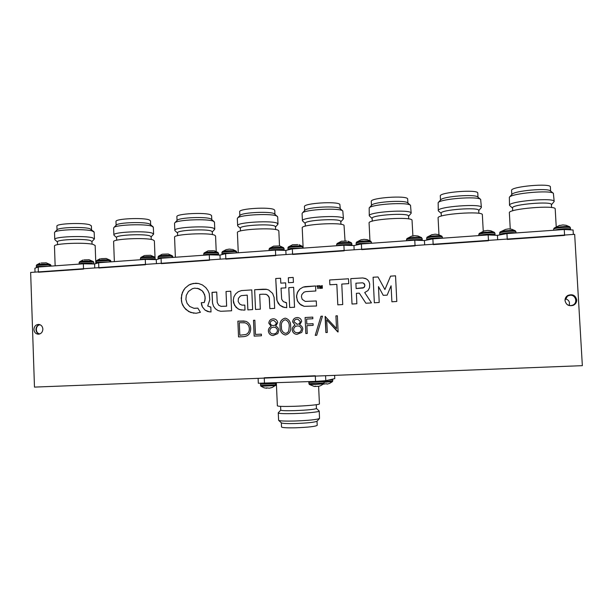 <?xml version="1.0" encoding="UTF-8"?>
<svg xmlns="http://www.w3.org/2000/svg" width="613" height="613" viewBox="0 0 613 613"><rect width="100%" height="100%" fill="white"/><g stroke="black" fill="none" stroke-linecap="round" stroke-linejoin="round"><path stroke-width="0.92" d="M567.676 304.929L570.726 305.634L572.749 305.144C578.067 303.037 575.845 294.669 570.128 295.259L567.569 296.033L565.01 300.224M40.251 324.821C35.324 324.867 34.995 333.541 39.914 333.893M569.125 305.489C570.128 302.048 568.856 299.811 565.301 298.761M319.511 418.48L316.975 421.254C314.691 422.303 307.473 423.062 295.328 423.529C287.267 423.706 282.624 423.491 281.405 422.893L281.367 422.863M317.021 421.2L317.212 425.33C315.657 426.472 308.431 427.299 295.52 427.805C286.846 427.974 282.179 427.698 281.513 426.977L281.513 426.947M319.235 411.078L319.519 418.464C316.929 419.637 308.63 420.487 294.615 421.024C285.321 421.238 279.995 421.016 278.624 420.349L278.264 412.825M316.438 408.465L319.227 411.062C319.802 411.89 306.768 413.231 294.278 413.576C284.317 413.821 278.961 413.614 278.21 412.947M316.262 404.726L316.438 408.496C314.875 409.4 307.642 410.112 294.746 410.633C286.079 410.856 281.421 410.687 280.762 410.135L278.241 412.84M319.856 383.73L323.725 383.807L315.841 384.42L309.297 384.458L314.285 386.458L318.614 386.305L319.427 403.898C320.009 404.649 306.646 405.929 293.826 406.312C283.62 406.595 278.126 406.434 277.367 405.829L277.367 405.806M334.621 375.355L334.775 378.627L325.802 380.696L315.565 381.393L258.326 383.255L258.111 378.351M315.565 381.393L315.304 375.761L264.241 377.761L264.487 383.324M325.802 380.696L325.572 375.715M275.237 385.592L260.977 386.267L260.548 385.485L275.589 384.78L275.237 385.592L272.195 387.47L269.391 388.182L266.479 387.86L266.709 388.236M260.977 386.267L264.18 387.845L266.716 388.244M271.245 387.761L271.934 387.523M309.297 384.458L308.799 382.366L324.024 381.684L324.055 383.01L308.86 383.669M315.212 386.466L315.228 386.075L315.212 386.466M324.085 382.987L323.725 383.807L320.645 385.7L318.614 386.305M329.518 383.439L327.058 384.113L326.445 383.715L323.312 384.144M328.752 381.6L332.415 381.669L324.047 382.267M324.001 381.524L332.736 380.911L332.415 381.669L329.503 383.454M276.394 384.044L275.559 384.067M275.865 385.508L276.471 385.677M512.024 194.313L512.062 194.275C514.177 190.835 547.486 187.8 550.313 190.842L550.382 190.896M511.794 194.566L511.571 190.375C510.928 186.49 551.11 182.896 550.39 186.957L550.627 191.095M512.552 208.106L509.51 205.355L509.365 197.225C511.694 193.34 550.198 189.854 553.378 193.31L554.183 201.493L551.416 204.796M509.51 205.355L509.518 205.248C508.667 201.225 555.041 197.256 554.183 201.493M512.698 210.834L512.545 207.799C511.924 204.367 552.152 200.972 551.401 204.573L551.57 207.546M510.254 229.001L509.357 212.688C508.468 208.788 556.098 204.811 555.202 208.926L556.221 226.672M35.025 272.134L34.895 268.241L38.205 267.03L83.353 263.812L94.609 263.996L98.647 262.724L145.281 259.391L156.269 259.613L161.081 258.265L209.271 254.832L219.983 255.085L225.607 253.667L275.444 250.112L285.834 250.403L292.34 248.901L343.901 245.223L353.954 245.56L361.386 243.974L414.771 240.166L424.441 240.549L432.878 238.878L488.17 234.932L497.442 235.361L506.936 233.591L564.251 229.507L573.078 229.99L573.331 234.442M506.936 233.591L507.257 239.43L564.588 235.423L564.251 229.507M497.442 235.361L497.679 239.737L497.442 235.361M559.784 225.515L562.895 224.925L566.113 225.3M559.746 225.293L554.106 228.136C554.911 227.155 567.117 226.013 569.469 226.718L570.435 227.783L570.511 229.155L570.006 228.879C567.753 228.526 564.129 228.626 559.133 229.178L554.014 230.235M566.052 225.285L569.829 226.841M505.51 229.431L508.529 228.864L511.855 229.277M505.533 229.431L500.101 231.959C500.89 231.017 512.238 229.998 514.866 230.641L515.97 231.745L516.031 232.948M432.211 234.725L435.092 234.181L438.387 234.595M432.119 234.549L427.1 237.131C427.866 236.25 438.172 235.377 441.115 235.944L441.881 236.166L442.494 238.189M437.805 234.503L437.192 234.419M361.432 239.836L363.999 239.323L367.616 239.783M356.528 242.15L356.559 242.127C357.295 241.315 366.704 240.564 369.9 241.062L370.949 241.338L371.532 243.254M367.333 239.706L366.007 239.522M371.478 242.25L370.275 241.821L359.578 242.127L356.107 243.093L356.559 242.127L361.233 239.698M293.045 244.771L297.757 244.572M288.317 246.993L288.348 246.962C291.252 246.051 295.504 245.736 301.106 246.012L302.454 246.334L303.014 248.142M226.933 249.552L229.254 249.085L231.614 249.384M222.32 251.682L222.358 251.652C224.994 250.824 229.078 250.541 234.61 250.794L236.281 251.154L236.817 252.862M221.914 252.587L222.358 251.652L226.427 249.514M162.981 254.173L167.633 254.035M158.453 256.226L158.491 256.188C160.897 255.445 164.828 255.192 170.291 255.422L172.307 255.813L172.782 256.655M158.047 257.108L158.491 256.188L162.276 254.196M101.091 258.64L105.704 258.533M96.601 260.625L96.639 260.594C98.846 259.92 102.647 259.69 108.049 259.897L110.417 260.318L110.884 261.138M96.203 261.49L96.639 260.594L100.149 258.74M41.155 262.977L45.737 262.893M36.673 264.893L36.719 264.862C38.757 264.249 42.443 264.042 47.783 264.226L50.511 264.67L50.971 265.475M36.282 265.736L36.719 264.862L39.945 263.153M484.576 230.948L487.557 230.381L490.929 230.817M484.569 230.733L479.259 233.438C480.04 232.511 491.082 231.538 493.802 232.158L494.407 232.35M412.005 236.181L414.664 235.653L418.288 236.12M411.882 236.02L406.963 238.557C407.722 237.698 417.76 236.856 420.779 237.407L422.173 238.564L422.234 239.89L421.238 239.499L410.495 239.806L406.618 240.748M417.691 235.982L416.832 235.867M341.916 241.246L346.644 240.993M341.679 241.124L337.089 243.507C337.817 242.717 346.996 241.989 350.261 242.48L351.395 242.763L351.977 244.97L350.69 244.533L340.016 244.848L336.706 245.736L336.637 244.464L339.954 243.537L350.628 243.231L351.916 243.675M274.18 246.135L278.884 245.951M269.482 248.334L269.521 248.303C272.341 247.414 276.547 247.108 282.126 247.376L283.566 247.706L284.072 248.587M208.688 250.87L213.355 250.709M204.098 252.977L204.137 252.947C206.704 252.142 210.742 251.866 216.251 252.112L218.021 252.487L218.512 253.338M218.565 254.594L218.512 253.361L216.565 252.84L206.029 253.154L203.692 253.859L204.137 252.947L208.129 250.847M145.327 255.445L149.963 255.322M140.806 257.475L140.844 257.445C143.197 256.724 147.089 256.472 152.53 256.694L154.645 257.1L155.12 257.935M83.996 259.881L88.601 259.774M79.506 261.843L79.552 261.812C81.705 261.153 85.475 260.931 90.862 261.13L93.329 261.559L93.789 262.372M79.108 262.701L79.552 261.812L82.977 259.996M440.716 199.838L440.762 199.777C442.915 196.405 475.083 193.907 477.703 196.949L477.749 196.98M440.502 200.068L440.287 196.045C438.962 192.206 478.492 189.088 477.78 193.126L477.994 197.194M441.199 213.408L438.295 210.811L438.149 202.642C440.532 198.834 477.703 195.968 480.653 199.409L481.397 207.447L478.722 210.634M438.257 210.65C436.717 206.665 482.339 203.225 481.397 207.447M441.337 216.09L441.191 213.201C439.881 209.799 479.458 206.834 478.715 210.42L478.715 210.435M438.969 234.771L438.088 217.967C436.51 214.106 483.335 210.65 482.354 214.749L483.243 231.132M432.878 238.878L433.176 244.618L488.484 240.748L488.17 234.932M424.441 240.549L424.663 244.848L424.441 240.549M371.677 205.186L371.746 205.117C373.93 201.83 405.231 199.83 407.66 202.842L407.683 202.857M371.478 205.409L371.279 201.432C370.068 197.8 406.664 195.172 407.653 198.85L407.929 203.072M372.122 218.542L369.264 215.784L369.187 207.907C371.608 204.19 407.791 201.884 410.503 205.294L411.193 213.178L408.595 216.266M369.264 215.784C367.861 212.021 410.089 209.102 411.116 212.933L411.193 213.178M372.252 221.193L372.114 218.328C370.919 215.117 407.545 212.604 408.519 215.853L408.733 218.933M369.08 223.017L369.08 222.986C367.639 219.339 411.001 216.397 412.028 220.113L412.909 236.074M361.386 243.974L361.662 249.614L415.062 245.882L414.771 240.166M353.954 245.56L354.153 249.79L353.954 245.56M304.807 210.389L304.883 210.297C307.09 207.117 337.794 205.57 340.039 208.527L340.046 208.543M304.439 206.696L304.439 206.65C303.343 203.24 337.38 201.033 339.847 204.382L340.284 208.749M302.086 213.615L302.37 213.01C304.83 209.416 340.307 207.623 342.805 210.979L343.441 218.672M305.22 223.515L302.416 220.764C301.144 217.224 340.43 214.765 343.173 218.236L343.196 219.201L340.905 221.699M305.213 223.347L305.205 223.301C304.125 220.289 338.192 218.159 340.652 221.109L341.027 224.335M302.217 227.906L302.217 227.86C300.914 224.427 341.249 221.937 344.031 225.3L345.027 240.748M292.34 248.901L292.593 254.449L344.169 250.84L343.901 245.223M285.834 250.403L286.026 254.556L285.834 250.403M240.005 215.431L240.097 215.339C242.204 212.389 271.061 211.117 274.44 213.822L277.689 216.964L278.003 223.99M239.668 211.784L239.668 211.723C238.672 208.535 270.502 206.688 274.256 209.73L274.762 210.397L274.938 214.221M237.331 218.565L237.606 217.983C239.959 214.642 273.306 213.178 277.122 216.236L277.428 216.466M237.882 226.074L237.629 225.599C236.472 222.289 273.206 220.213 277.436 223.362L277.758 224.504L275.505 226.933M240.38 228.189L240.373 228.128C239.392 225.316 271.252 223.515 274.992 226.189L275.498 226.772L275.62 229.561M237.407 232.649L237.407 232.588C236.227 229.377 273.942 227.27 278.256 230.319L278.838 230.978L279.505 245.928M225.607 253.667L225.837 259.115L275.689 255.629L275.444 250.112M219.983 255.085L220.151 259.169L219.983 255.085M177.188 220.335L177.287 220.236C179.295 217.515 206.504 216.473 210.933 218.941L214.205 221.722M176.881 216.718L176.881 216.65C175.977 213.684 205.899 212.136 210.772 214.902L211.608 215.745L211.769 219.508M174.536 223.385L174.805 222.818C177.05 219.738 208.497 218.527 213.523 221.316L214.473 222.228L214.765 229.124M175.057 230.772L174.812 230.304C173.763 227.224 208.305 225.469 213.814 228.327L214.765 229.185L212.29 231.982M177.532 232.886L177.525 232.825C176.636 230.204 206.589 228.68 211.447 231.101L212.282 231.837L212.397 234.603M174.567 237.262L174.567 237.185C173.502 234.197 208.956 232.411 214.596 235.177L215.561 236.005L216.213 251.445M161.081 258.265L161.288 263.628L209.5 260.257L209.271 254.832M156.269 259.613L156.43 263.636L156.269 259.613M116.271 225.109L116.37 225.002C118.286 222.504 144.093 221.638 149.434 223.891L153.074 226.81M115.987 221.523L115.98 221.446C115.16 218.688 143.45 217.393 149.281 219.921L150.522 220.902L150.668 224.611M113.62 228.067L113.888 227.53C116.033 224.695 145.848 223.691 151.94 226.235L153.342 227.3L153.602 234.066M114.118 235.331L113.88 234.886C112.93 232.02 145.572 230.534 152.208 233.139L153.61 234.143L151.143 236.856M116.577 237.461L116.577 237.392C115.773 234.955 144.078 233.66 149.901 235.867L151.143 236.725L151.242 239.476M113.62 241.744L113.612 241.668C112.646 238.894 146.162 237.369 152.951 239.875L154.376 240.848L155.035 257.56M98.647 262.724L98.839 267.996L145.488 264.739L145.281 259.391M94.609 263.996L94.754 267.958L94.609 263.996M57.17 229.752L57.277 229.653C59.101 227.346 83.705 226.634 89.85 228.687L93.927 231.729M56.909 226.197L56.902 226.113C56.158 223.561 83.031 222.473 89.705 224.779L91.391 225.875L91.529 229.53M54.519 232.626L54.779 232.12C56.825 229.515 85.253 228.68 92.264 231.001L94.18 232.189L94.417 238.84M54.986 239.775L54.756 239.338C53.89 236.687 84.908 235.43 92.517 237.798L94.425 238.924L91.958 241.56M57.453 241.905L57.446 241.836C56.71 239.576 83.606 238.472 90.272 240.48L91.958 241.445L92.057 244.189M54.473 246.112L54.465 246.028C53.584 243.453 85.429 242.15 93.214 244.434L95.168 245.522L95.827 263.613M38.205 267.03L38.381 272.226L83.537 269.069L83.353 263.812M369.923 303.014L371.463 302.845L364.704 292.547L368.022 290.516L369.547 287.658L369.693 283.995L368.919 281.528L367.471 279.651L365.371 278.448L362.712 277.95L350.774 278.639L352.015 304.017L356.858 303.741L356.383 293.32L359.302 293.152L365.892 303.228L369.923 303.014M395.546 275.827L390.588 276.141L384.91 289.543L377.999 276.953L373.087 277.237L374.344 302.776L379.209 302.477L378.482 286.616L383.24 295.343L387.148 295.144L391.071 285.788L391.899 301.78L396.803 301.481L395.546 275.819L390.581 276.134L384.895 289.535M243.828 310.109L245.001 310.025L244.817 305.113L242.005 305.144L239.675 304.056L238.15 301.466L238.411 298.416L240.166 296.255L241.438 295.627L247.231 295.121L247.867 309.887L252.633 309.588L251.782 289.918L241.422 290.585L238.265 291.704L235.653 293.888L233.905 296.853L233.262 300.209L233.561 302.86L236.059 307.374L239.43 309.573L243.828 310.109M196.068 313.274L200.413 312.316L197.823 308.14L193.915 308.285L189.701 306.454L187.072 303.335L185.9 299.42L186.283 295.366L188.383 291.512L192.336 288.715L194.673 288.156L198.911 288.7L202.152 290.769L203.409 292.271L205.041 296.347L204.987 300.171L204.244 302.531L201.286 302.707L201.646 305.013L202.413 306.967L205.026 310.094L207.677 311.504L211.01 311.979L210.811 307.067L207.707 306.033L209.784 299.765L209.24 293.596L208.045 290.708L205.838 287.643L202.428 284.953L198.566 283.505L195.808 283.214L190.95 284.072L188.827 285.06L185.164 288.049L182.429 292.378L181.218 298.148L181.946 303.259L182.896 305.542L185.831 309.458L190.628 312.461L196.068 313.274M197.784 308.109L194.267 308.339M320.959 287.627L320.155 285.696L319.48 285.834L319.611 288.416L320.078 288.386L320.047 286.6L321.174 288.355L321.748 286.424L321.886 288.279L322.354 288.248L322.231 285.574L321.557 285.681L320.959 287.612M573.109 305.389C575.224 304.217 576.274 302.47 576.251 300.125C575.071 295.581 572.174 294.079 567.554 295.612M565.017 300.539C566.052 304.891 568.818 306.477 573.324 305.297C575.592 304.148 576.718 302.355 576.703 299.903C575.446 295.228 572.458 293.757 567.753 295.489C565.883 296.7 564.971 298.385 565.017 300.539M39.63 324.576C37.286 325.281 36.067 326.959 35.968 329.61C36.167 331.909 37.27 333.403 39.27 334.1M33.922 329.549C34.251 332.346 35.692 333.901 38.259 334.208C41.117 333.916 42.657 332.2 42.872 329.058C42.558 326.3 41.14 324.752 38.627 324.407C35.715 324.652 34.152 326.361 33.922 329.549M280.562 278.248L275.735 278.524L276.792 299.726L278.141 303.197L279.903 305.259L282.823 307.052L286.746 307.688L286.524 302.684L283.336 301.665L281.673 299.228L281.03 288.141L285.857 287.842L285.627 282.846L280.808 283.145L280.562 278.241L275.735 278.524L277.045 300.753L279.919 305.259L284.486 307.511M293.19 277.413L288.371 277.735L288.416 280.248L288.531 282.716L293.42 282.409L293.19 277.405L288.34 277.789L288.547 282.716M216.711 292.056L212.006 292.478L212.504 303.029L213.462 306.132L215.332 308.707L217.929 310.5L220.749 311.289L231.599 310.783L230.772 291.213L226.028 291.504L226.626 306.155L221.094 306.362L218.711 305.213L217.224 302.477L216.711 292.049L212.075 292.355L212.527 303.029L213.485 306.132L215.347 308.714L217.944 310.5L220.764 311.289M263.115 294.179L266.356 294.416L268.548 296.156L269.191 297.474L269.858 308.615L274.685 308.37L274.126 297.435L272.624 293.397L268.624 289.957L266.119 289.221L262.839 289.213L254.648 289.711L255.514 309.458L260.326 309.182L259.674 294.378L263.115 294.179M293.642 287.313L288.777 287.673L289.037 293.819L289.673 307.496L294.546 307.243L293.642 287.305L288.792 287.673L289.688 307.488M290.639 326.308C291.221 330.836 289.558 333.725 285.643 334.966L285.198 334.974C281.543 333.824 279.834 331.12 280.08 326.859C279.428 322.369 281.03 319.488 284.892 318.201L285.712 318.231C289.175 319.534 290.823 322.231 290.639 326.308M326.706 319.825L327.304 332.484L325.878 332.553L325.12 316.446L336.522 328.568L335.916 315.864L337.349 315.787L338.115 331.94L326.706 319.825L337.801 331.955M315.228 335.357L320.967 316.254L322.461 316.17L316.722 335.28L315.228 335.357L320.967 316.254L322.461 316.178M307.251 333.48L305.841 333.549L305.105 317.526L312.768 317.113L312.845 318.752L306.592 319.089L306.814 324.024L313.067 323.695L313.143 325.342L306.891 325.664L307.251 333.48M250.702 328.576C250.617 333.671 248.135 336.368 243.246 336.675L238.534 336.912L237.859 321.151L245.775 321.289C248.924 322.576 250.564 324.997 250.702 328.576M574.665 234.342L30.65 272.44L34.474 387.102L582.35 365.662L574.665 234.342M305.236 286.631L303.121 287.129L299.903 289.045L297.32 292.616L296.485 296.799L297.726 301.519L300.991 305.021L304.194 306.339L316.523 306.002L316.285 300.96L305.259 301.412L302.209 299.343L301.397 296.585L301.834 294.546L303.964 292.209L305.841 291.619L315.825 290.991L315.588 285.957L303.129 287.129L299.918 289.045L297.933 291.451L296.539 295.658L297.259 300.546L299.611 303.91L304.224 306.347M348.513 278.785L329.633 279.972L329.886 284.784L336.828 284.378L337.801 304.845L342.736 304.538L341.786 284.072L348.751 283.643L348.513 278.785L329.633 279.972L329.894 284.784M318.975 285.773L316.829 285.873L316.852 286.348L317.672 286.302L317.779 288.562L318.27 288.501L318.193 286.271L318.975 285.773L316.829 285.873L316.86 286.348M296.922 334.369C294.163 334.07 292.593 332.514 292.209 329.702C292.271 327.633 293.236 326.116 295.091 325.158L292.654 321.894C292.96 319.273 294.424 317.825 297.044 317.549L297.926 317.58C300.086 317.978 301.328 319.266 301.657 321.457L299.588 324.921C301.481 325.656 302.554 327.02 302.814 329.02L301.78 332.399L296.914 334.369C294.156 334.077 292.577 332.514 292.194 329.694C292.255 327.626 293.221 326.116 295.075 325.158L292.639 321.894C292.945 319.273 294.409 317.825 297.029 317.549L297.933 317.58M273.084 335.564C270.325 335.296 268.747 333.748 268.356 330.913C268.425 328.859 269.375 327.357 271.207 326.407L268.808 323.158C269.107 320.553 270.555 319.112 273.145 318.837L273.934 318.86C276.111 319.22 277.367 320.515 277.704 322.729L275.651 326.17C277.528 326.898 278.586 328.261 278.838 330.246L277.812 333.61L273.076 335.564C270.31 335.303 268.732 333.748 268.341 330.913C268.41 328.859 269.36 327.357 271.191 326.407L268.793 323.158C269.092 320.553 270.54 319.112 273.13 318.837L273.942 318.86M261.437 335.763L254.165 336.131L253.483 320.308L254.855 320.231L255.468 334.437L261.368 334.139L261.437 335.763M238.557 336.905L237.859 321.151M237.882 321.151L244.204 320.997M245.07 322.829L239.292 322.691L239.829 335.227L245.928 334.514C248.326 333.372 249.468 331.418 249.345 328.645C249.2 325.664 247.775 323.725 245.07 322.829L243.805 322.637M239.852 335.227L245.905 334.514C248.303 333.372 249.445 331.418 249.33 328.645C249.177 325.664 247.752 323.725 245.054 322.829M315.588 285.957L305.251 286.639M316.285 300.968L305.259 301.412M320.155 285.704L319.503 285.781L319.626 288.416M322.231 285.574L321.564 285.689L320.974 287.62M321.764 286.432L321.902 288.279M320.063 286.608L320.768 288.348M336.844 284.386L337.817 304.845M317.687 286.302L317.795 288.562M305.856 333.549L305.105 317.526L312.768 317.113M313.067 323.695L306.814 324.024M325.886 332.553L325.426 316.431M336.537 328.576L335.916 315.864L337.349 315.787M198.512 283.49L193.225 283.444L188.85 285.068L185.187 288.049L183.639 290.102L181.655 294.83L181.402 300.814L181.969 303.259L184.222 307.619L188.689 311.557L193.93 313.235M210.811 307.067L209.891 306.99M197.409 288.271L202.167 290.777L204.573 294.516L205.209 298.263L204.259 302.538L201.286 302.707L202.436 306.967L205.049 310.094L209.477 311.902M297.021 332.729L297.642 332.729C299.918 332.575 301.175 331.372 301.42 329.127C301.067 327.265 299.949 326.216 298.064 325.963L297.428 325.955C295.137 326.162 293.865 327.403 293.596 329.671C293.941 331.587 295.083 332.598 297.021 332.729L297.657 332.729C299.903 332.575 301.159 331.372 301.404 329.127C301.052 327.265 299.933 326.208 298.048 325.963M296.784 324.3L297.328 324.315C299.06 324.139 300.041 323.197 300.27 321.48L297.88 319.212L297.029 319.189C295.297 319.289 294.301 320.17 294.041 321.84L297.313 324.315C299.044 324.139 300.025 323.197 300.255 321.48L297.887 319.22M285.214 334.974C281.551 333.824 279.85 331.12 280.095 326.859L280.08 326.859M280.095 326.859C279.444 322.369 281.045 319.488 284.907 318.208L284.892 318.201M284.907 318.208L285.719 318.231M289.252 326.377C289.436 323.174 288.202 321.005 285.566 319.856L285.007 319.833C282.064 320.959 280.884 323.281 281.467 326.783C281.206 330.116 282.478 332.3 285.275 333.326L285.635 333.334C287.305 333.089 288.371 332.116 288.846 330.422L289.236 326.377C289.42 323.174 288.187 321.005 285.551 319.856L285.566 319.856M285.275 333.326L285.62 333.326C287.282 333.081 288.355 332.116 288.83 330.422L289.236 326.377M273.168 333.932L273.727 333.924C275.98 333.779 277.222 332.583 277.467 330.346C277.099 328.476 275.973 327.426 274.088 327.196L273.513 327.196C271.252 327.403 269.996 328.637 269.728 330.89C270.072 332.813 271.222 333.824 273.168 333.932L273.743 333.924C275.965 333.771 277.199 332.583 277.444 330.346C277.084 328.476 275.957 327.419 274.072 327.196L274.088 327.196M273.429 325.564C275.137 325.396 276.103 324.453 276.325 322.752L273.904 320.492L273.13 320.469C271.421 320.568 270.44 321.442 270.18 323.105C270.509 324.568 271.436 325.388 272.938 325.557L273.406 325.564C275.114 325.396 276.088 324.453 276.31 322.744L273.904 320.492M272.938 325.557L273.406 325.564M254.188 336.131L253.483 320.308M253.498 320.308L254.855 320.231M261.368 334.139L255.468 334.437M266.984 289.382L254.648 289.711L255.529 309.45M265.705 294.225L267.597 295.114L269.345 297.88L269.873 308.615M251.782 289.918L241.438 290.585L238.288 291.704L235.668 293.895L233.928 296.853L233.285 300.217L234.534 305.305L238.12 308.952L241.361 310.048M247.246 295.129L247.882 309.887M244.817 305.113L242.005 305.144M230.772 291.213L226.028 291.504L226.649 306.163L221.094 306.362M391.071 285.788L391.906 301.78M378.489 286.623L383.248 295.343M377.999 276.961L373.087 277.237L374.351 302.776M359.302 293.152L365.9 303.228M366.283 278.846L362.72 277.95L350.774 278.639L352.031 304.01M356.161 288.562L363.049 288.01L364.467 287.022L364.881 285.336L364.383 283.773L362.612 282.815L355.892 283.198L356.153 288.554L363.892 287.604L364.888 285.344L363.547 283.129M285.627 282.854L280.808 283.145M286.524 302.684L285.306 302.569M275.589 384.78L275.536 383.5L260.494 384.198L260.985 383.286M332.752 380.888L332.698 379.654L328.599 380.052M276.363 383.309L275.513 383.332M553.692 230.258L553.631 229.162C553.777 228.71 555.585 228.258 559.048 227.798C564.052 227.239 567.676 227.139 569.921 227.5L570.435 227.783M499.909 234.902L499.633 232.971L504.468 231.722C509.242 231.178 512.851 231.078 515.295 231.423L515.97 231.745M499.71 234.319L504.545 233.078C509.319 232.542 512.928 232.442 515.372 232.779L515.924 232.955M426.932 240.058L426.64 238.12L430.747 237.016C435.23 236.503 438.816 236.396 441.513 236.71L442.433 237.093M426.709 239.445L430.816 238.35C435.299 237.844 438.885 237.737 441.582 238.043L442.257 238.212M356.107 243.093L356.168 244.395L359.639 243.445L371.126 243.284M287.903 247.92L290.83 247.07L301.45 246.755L302.968 247.231M287.957 249.207L290.884 248.357L302.408 248.188M221.967 253.851L221.914 252.564L224.373 251.843L234.925 251.529L236.779 252.035M222.243 254.518L221.967 253.828L224.427 253.108L235.974 252.924M158.1 258.349L158.047 257.085L160.1 256.456L170.583 256.142L172.789 256.678L172.82 257.429M158.384 259.023L158.093 258.326L160.154 257.705L171.717 257.506M96.241 262.709L96.195 261.46L97.911 260.923L108.325 260.609L110.884 261.161L110.907 261.843M96.54 263.383L96.241 262.686L97.957 262.157L109.535 261.943M36.619 267.613L36.274 265.705L37.7 265.245L48.036 264.931L50.971 265.498L50.986 266.119M36.32 266.916L37.745 266.456L49.331 266.241M478.86 235.599L478.791 234.442L483.412 233.231C488.101 232.702 491.71 232.603 494.224 232.932L494.959 233.269L495.036 234.618L494.3 234.281C491.779 233.959 488.178 234.059 483.488 234.587L479.014 235.584M406.572 240.756L406.511 239.537L410.426 238.472L421.169 238.166L422.173 238.564M282.463 248.119L284.072 248.602L284.133 249.866L282.524 249.399L271.919 249.713L269.13 250.518L269.069 249.238L271.858 248.426L282.463 248.119M269.069 249.253L269.521 248.303L273.796 246.066M203.692 253.859L203.746 255.115L206.083 254.426L216.619 254.104L218.565 254.617L218.489 255.046M140.469 259.736L140.408 258.334L142.362 257.728L152.821 257.414L155.12 257.958L155.173 259.169L152.867 258.655L142.408 258.977L140.454 259.59M79.154 263.919L79.108 262.671L80.74 262.157L91.122 261.835L93.789 262.402L93.835 263.59M79.184 264.111L80.778 263.383L91.168 263.061L93.774 263.981M276.348 382.88L277.367 405.829M280.593 406.35L280.762 410.135M281.405 422.893L278.624 420.349M281.329 422.824L281.513 426.977M275.321 382.918L275.536 383.493M260.548 385.485L260.494 384.198M309.052 381.638L308.799 382.366M323.526 380.857L324.024 381.684M332.522 379.148L332.698 379.654M275.436 385.362L276.31 385.638M512.062 194.275L509.365 197.225M550.313 190.842L553.378 193.31M570.335 229.837L570.511 229.155M553.631 229.162L554.106 228.136M515.38 230.81L511.725 229.239M499.633 232.971L500.101 231.959M441.881 236.166L438.349 234.587M426.64 238.12L427.1 237.131M370.949 241.338L367.524 239.752M356.406 245.039L356.168 244.395M302.454 246.334L299.044 244.717M292.707 244.687L288.348 246.962L287.895 247.905L288.217 249.859M236.273 251.146L232.488 249.414M172.291 255.797L168.192 253.981M110.394 260.303L106.034 258.425M50.488 264.655L45.898 262.732M490.76 230.764L494.385 232.342L494.959 233.269M494.89 235.246L495.036 234.618M478.791 234.442L479.259 233.438M421.621 237.645L418.12 236.059M422.112 240.457L422.234 239.89M406.511 239.537L406.963 238.557M351.395 242.763L347.992 241.177M351.877 245.491L351.977 244.97M336.637 244.464L337.089 243.507M283.566 247.706L280.041 246.058M284.041 250.357L284.133 249.882M218.013 252.472L214.129 250.717M154.629 257.085L150.453 255.246M155.104 259.59L155.173 259.192M144.553 255.491L140.844 257.445L140.408 258.334M93.306 261.544L88.877 259.651M440.762 199.777L438.149 202.642M477.703 196.949L480.653 199.409M478.868 213.339L478.715 210.428M371.746 205.117L369.187 207.907M407.66 202.842L410.503 205.294M369.945 240.733L369.08 222.986M304.623 210.588L304.439 206.65M304.883 210.297L302.37 213.01M340.039 208.527L342.805 210.979M302.416 220.764L302.086 213.562M305.343 226.151L305.205 223.301M303.144 248.135L302.217 227.86M239.836 215.615L239.668 211.723M240.097 215.339L237.606 217.983M237.629 225.599L237.323 218.496M240.388 228.343L237.852 226.044M240.495 230.971L240.373 228.128M238.273 252.763L237.407 232.588M177.034 220.504L176.881 216.65M177.287 220.236L174.805 222.818M174.812 230.304L174.529 223.301M177.532 233.032L175.012 230.726M177.64 235.66L177.525 232.825M175.372 257.245L174.567 237.185M116.125 225.255L115.98 221.446M116.37 225.002L113.888 227.53M113.88 234.886L113.62 227.982M116.585 237.591L114.056 235.277M116.685 240.227L116.577 237.392M114.355 261.598L113.612 241.668M57.032 229.883L56.902 226.113M57.277 229.653L54.779 232.12M54.756 239.338L54.519 232.534M57.453 242.02L54.917 239.706M57.545 244.671L57.446 241.836M55.147 265.827L54.465 246.028"/></g></svg>
